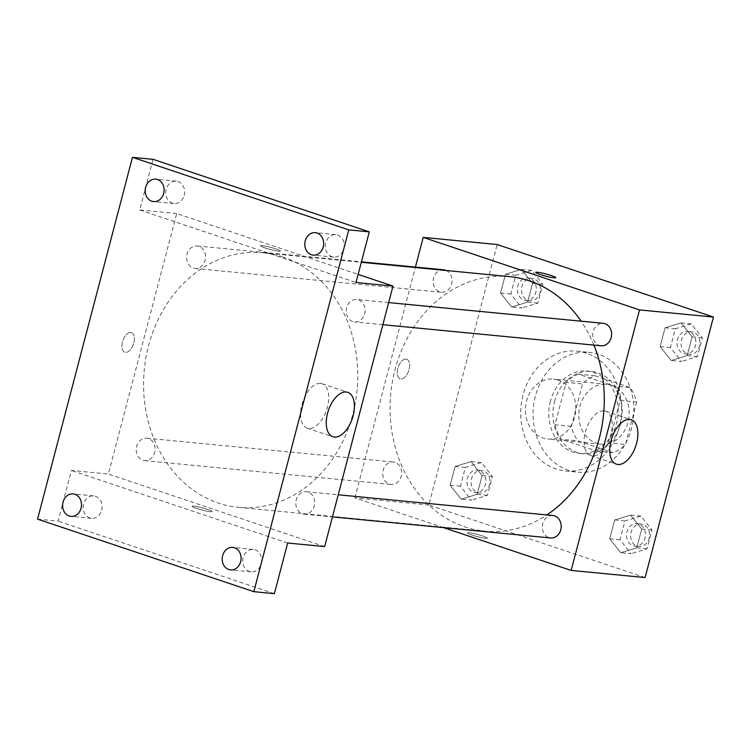 <?xml version="1.0" encoding="UTF-8"?>
<svg xmlns="http://www.w3.org/2000/svg" width="751" height="751" viewBox="0 0 751 751"><rect width="100%" height="100%" fill="white"/><g stroke="black" fill="none" stroke-linecap="round" stroke-linejoin="round"><path stroke-width="0.56" stroke-dasharray="3.75 2.82" d="M558.181 380.119A30.087 25.149 -84.5 0 0 553.487 379.114A30.087 25.149 -84.5 0 0 525.559 406.638A30.087 25.149 -84.5 0 0 547.695 439.006A30.087 25.149 -84.5 0 0 575.238 414.327A30.087 25.149 -84.5 0 0 558.181 380.119M611.596 385.282A30.087 25.149 -84.5 0 0 606.892 384.277A30.087 25.149 -84.5 0 0 578.965 411.801A30.087 25.149 -84.5 0 0 601.11 444.17A30.087 25.149 -84.5 0 0 628.653 419.49A30.087 25.149 -84.5 0 0 611.596 385.282M636.604 402.057L625.47 444.526A40.404 33.776 -84.5 0 1 613.088 452.703L577.829 440.875A40.404 33.776 -84.5 0 1 571.398 426.39L582.532 383.93A40.404 33.776 -84.5 0 1 594.914 375.753L630.173 387.572A40.404 33.776 -84.5 0 1 636.604 402.057L620.176 400.471L609.033 442.93L625.47 444.526M571.398 426.39L554.961 424.803L566.104 382.343L582.532 383.93M594.914 375.753L578.486 374.158L613.736 385.986L630.173 387.572M578.486 374.158A40.404 33.776 -84.5 0 0 566.104 382.343M554.961 424.803A40.404 33.776 -84.5 0 0 561.401 439.288L577.829 440.875M609.033 442.93A40.404 33.776 -84.5 0 1 596.651 451.107L561.401 439.288M620.176 400.471A40.404 33.776 -84.5 0 0 613.736 385.986M554.52 401.56A41.371 34.584 95.5 0 1 591.553 371.454A41.371 34.584 95.5 0 1 621.997 415.97A41.371 34.584 95.5 0 1 583.583 453.82A41.371 34.584 95.5 0 1 554.52 401.56M550.417 401.156A41.371 34.584 -84.5 0 0 579.481 453.416A41.371 34.584 -84.5 0 0 617.35 419.48A41.371 34.584 -84.5 0 0 593.9 372.44A41.371 34.584 -84.5 0 0 587.442 371.06A41.371 34.584 -84.5 0 0 550.417 401.156M596.651 451.107L613.088 452.703M598.65 354.35A60.174 50.308 -84.5 0 0 589.253 352.341A60.174 50.308 -84.5 0 0 533.388 407.399A60.174 50.308 -84.5 0 0 577.669 472.135A60.174 50.308 -84.5 0 0 632.755 422.766A60.174 50.308 -84.5 0 0 598.65 354.35M586.324 353.158A60.174 50.308 -84.5 0 0 576.928 351.149A60.174 50.308 -84.5 0 0 521.063 406.207A60.174 50.308 -84.5 0 0 565.343 470.943A60.174 50.308 -84.5 0 0 620.429 421.574A60.174 50.308 -84.5 0 0 586.324 353.158M461.208 499.19L450.149 485.259L455.087 466.455L471.065 461.583L482.123 475.524L477.185 494.318L461.208 499.19L450.149 485.259L455.087 466.455L471.065 461.583L482.123 475.524L477.185 494.318L461.208 499.19L471.478 500.185L460.419 486.244L465.357 467.451L481.344 462.578L492.393 476.51L487.455 495.313L471.478 500.185M620.777 552.698L609.728 538.767L614.656 519.964L630.643 515.102L641.692 529.033L636.764 547.836L620.777 552.698L609.728 538.767L614.656 519.964L630.643 515.102L641.692 529.033L636.764 547.836L620.777 552.698L631.047 553.694L619.997 539.762L624.926 520.959L640.913 516.097L651.962 530.028L647.033 548.831L631.047 553.694M645.109 577.566L428.821 505.029L497.162 244.526M511.628 306.99L500.57 293.059L505.507 274.256L521.485 269.393L532.543 283.324L527.606 302.127L511.628 306.99L500.57 293.059L505.507 274.256L521.485 269.393L532.543 283.324L527.606 302.127L511.628 306.99L521.898 307.985L510.84 294.054L515.777 275.251L531.764 270.388L542.813 284.319L537.885 303.122L521.898 307.985M671.197 360.508L660.148 346.577L665.076 327.774L681.063 322.911L692.112 336.842L687.184 355.645L671.197 360.508L660.148 346.577L665.076 327.774L681.063 322.911L692.112 336.842L687.184 355.645L671.197 360.508L681.467 361.503L670.418 347.572L675.346 328.769L691.333 323.897L702.392 337.837L697.454 356.631L681.467 361.503M443.559 527.624L354.866 497.885L428.821 505.029M354.866 497.885L415.416 267.084M406.028 359.072A10.345 5.576 108.5 0 0 397.936 367.859A10.345 5.576 108.5 0 0 400.123 378.823A10.345 5.576 108.5 0 0 408.704 370.797A10.345 5.576 108.5 0 0 406.704 359.213A10.345 5.576 108.5 0 0 406.028 359.072A10.345 5.576 108.5 0 0 397.946 367.859A10.345 5.576 108.5 0 0 400.133 378.833A10.345 5.576 108.5 0 0 408.704 370.797A10.345 5.576 108.5 0 0 406.713 359.213A10.345 5.576 108.5 0 0 406.028 359.072M509.488 276.621A127.877 106.905 -84.5 0 0 390.773 393.608A127.877 106.905 -84.5 0 0 484.874 531.182A127.877 106.905 -84.5 0 0 546.831 514.942M593.91 345.094A127.877 106.905 -84.5 0 0 581.133 321.193M552.839 515.524A11.284 9.434 -84.5 0 0 542.372 525.841A11.284 9.434 -84.5 0 0 550.671 537.979M395.035 462.381A11.284 9.434 -84.5 0 0 393.271 462.006A11.284 9.434 -84.5 0 0 382.794 472.332A11.284 9.434 -84.5 0 0 391.102 484.47A11.284 9.434 -84.5 0 0 401.428 475.214A11.284 9.434 -84.5 0 0 395.035 462.381M443.691 269.816A11.284 9.434 -84.5 0 0 433.214 280.132A11.284 9.434 -84.5 0 0 441.522 292.28A11.284 9.434 -84.5 0 0 451.745 283.512A11.284 9.434 -84.5 0 0 446.254 270.501M601.091 345.789A11.284 9.434 95.5 0 1 599.336 345.413A11.284 9.434 95.5 0 1 592.933 332.58A11.284 9.434 95.5 0 1 603.269 323.324M483.043 536.083A10.345 1.08 14.7 0 0 472.839 533.37A10.345 1.08 14.7 0 0 467.385 532.919A10.345 1.08 14.7 0 0 477.12 536.58A10.345 1.08 14.7 0 0 487.39 538.167A10.345 1.08 14.7 0 0 483.043 536.083A10.345 1.08 14.7 0 0 472.839 533.36A10.345 1.08 14.7 0 0 467.385 532.91A10.345 1.08 14.7 0 0 477.12 536.58A10.345 1.08 14.7 0 0 487.399 538.157A10.345 1.08 14.7 0 0 483.043 536.083M555.731 277.663L555.74 277.663A10.345 1.08 -165.3 0 1 555.731 277.663A10.345 1.08 -165.3 0 1 550.276 277.213A10.345 1.08 -165.3 0 1 540.082 274.5A10.345 1.08 -165.3 0 1 535.726 272.416L535.726 272.416M604.057 410.816A23.422 12.617 -71.5 0 1 605.597 411.144A23.422 12.617 -71.5 0 1 610.112 437.354A23.422 12.617 -71.5 0 1 590.699 455.547A23.422 12.617 -71.5 0 1 585.742 430.717A23.422 12.617 -71.5 0 1 604.057 410.816M282.949 257.049A127.877 106.905 -84.5 0 0 262.981 252.787A127.877 106.905 -84.5 0 0 144.267 369.783A127.877 106.905 -84.5 0 0 238.367 507.347A127.877 106.905 -84.5 0 0 355.42 402.442A127.877 106.905 -84.5 0 0 282.949 257.049M352.82 321.578A11.284 9.434 95.5 0 1 346.427 308.755A11.284 9.434 95.5 0 1 356.753 299.499A11.284 9.434 95.5 0 1 365.061 311.637A11.284 9.434 95.5 0 1 354.585 321.954A11.284 9.434 95.5 0 1 352.82 321.578M148.52 438.556A11.284 9.434 -84.5 0 0 146.764 438.18A11.284 9.434 -84.5 0 0 136.288 448.497A11.284 9.434 -84.5 0 0 144.586 460.635A11.284 9.434 -84.5 0 0 154.922 451.379A11.284 9.434 -84.5 0 0 148.52 438.556M198.94 246.356A11.284 9.434 -84.5 0 0 197.184 245.981A11.284 9.434 -84.5 0 0 186.708 256.307A11.284 9.434 -84.5 0 0 195.007 268.445A11.284 9.434 -84.5 0 0 205.342 259.189A11.284 9.434 -84.5 0 0 198.94 246.356M308.098 492.065A11.284 9.434 -84.5 0 0 306.333 491.689A11.284 9.434 -84.5 0 0 295.866 502.015A11.284 9.434 -84.5 0 0 304.164 514.153A11.284 9.434 -84.5 0 0 314.491 504.897A11.284 9.434 -84.5 0 0 308.098 492.065M324.648 546.587L108.36 474.05L176.701 213.547L358.143 274.397M37.55 519.148L58.09 521.128L71.383 470.473L108.36 474.05M176.701 213.547L139.724 209.97L153.016 159.325M130.758 332.458A10.345 5.576 108.5 0 0 122.676 341.245A10.345 5.576 108.5 0 0 124.863 352.219A10.345 5.576 108.5 0 0 133.434 344.183A10.345 5.576 108.5 0 0 131.434 332.609A10.345 5.576 108.5 0 0 130.758 332.458A10.345 5.576 108.5 0 0 122.676 341.254A10.345 5.576 108.5 0 0 124.863 352.219A10.345 5.576 108.5 0 0 133.434 344.183A10.345 5.576 108.5 0 0 131.444 332.609A10.345 5.576 108.5 0 0 130.768 332.458M287.671 543.011L71.383 470.473M207.774 509.478A10.345 1.08 14.7 0 0 197.569 506.756A10.345 1.08 14.7 0 0 192.115 506.305A10.345 1.08 14.7 0 0 201.85 509.967A10.345 1.08 14.7 0 0 212.129 511.553A10.345 1.08 14.7 0 0 207.774 509.478A10.345 1.08 14.7 0 0 197.579 506.756A10.345 1.08 14.7 0 0 192.125 506.296A10.345 1.08 14.7 0 0 201.85 509.967A10.345 1.08 14.7 0 0 212.129 511.544A10.345 1.08 14.7 0 0 207.774 509.469M139.724 209.97L356.012 282.507M264.812 247.877A10.345 1.08 -165.3 0 1 260.456 245.802A10.345 1.08 -165.3 0 1 270.735 247.379A10.345 1.08 -165.3 0 1 280.47 251.05A10.345 1.08 -165.3 0 1 275.016 250.599A10.345 1.08 -165.3 0 1 264.812 247.877A10.345 1.08 -165.3 0 1 260.456 245.802A10.345 1.08 -165.3 0 1 270.735 247.389A10.345 1.08 -165.3 0 1 280.47 251.059A10.345 1.08 -165.3 0 1 275.016 250.599A10.345 1.08 -165.3 0 1 264.812 247.886M320.574 383.414A23.422 12.617 -71.5 0 1 322.113 383.733A23.422 12.617 -71.5 0 1 326.629 409.952A23.422 12.617 -71.5 0 1 307.215 428.145A23.422 12.617 -71.5 0 1 302.259 403.315A23.422 12.617 -71.5 0 1 320.574 383.414M101.629 510.145A11.284 9.434 -84.5 0 0 93.706 495.895A11.284 9.434 -84.5 0 0 83.23 506.212A11.284 9.434 -84.5 0 0 91.538 518.35A11.284 9.434 -84.5 0 0 101.629 510.145M261.207 563.663A11.284 9.434 -84.5 0 0 253.284 549.403A11.284 9.434 -84.5 0 0 242.808 559.73A11.284 9.434 -84.5 0 0 251.106 571.868A11.284 9.434 -84.5 0 0 261.207 563.663M274.387 593.665L58.09 521.128M184.211 195.373A11.284 9.434 -84.5 0 0 176.288 181.113A11.284 9.434 -84.5 0 0 165.811 191.439A11.284 9.434 -84.5 0 0 174.11 203.577A11.284 9.434 -84.5 0 0 184.211 195.373M343.789 248.881A11.284 9.434 -84.5 0 0 335.857 234.631A11.284 9.434 -84.5 0 0 325.39 244.957A11.284 9.434 -84.5 0 0 333.688 257.095A11.284 9.434 -84.5 0 0 343.789 248.881M689.249 331.848A11.284 9.434 -84.5 0 0 687.484 331.473A11.284 9.434 -84.5 0 0 677.017 341.789A11.284 9.434 -84.5 0 0 685.316 353.928A11.284 9.434 -84.5 0 0 695.642 344.671A11.284 9.434 -84.5 0 0 689.249 331.848M660.148 346.577L670.418 347.572M665.076 327.774L675.346 328.769M681.063 322.911L691.333 323.897M692.112 336.842L702.392 337.837M687.184 355.645L697.454 356.631M693.361 332.242A11.284 9.434 -84.5 0 0 691.596 331.867A11.284 9.434 -84.5 0 0 681.119 342.193A11.284 9.434 -84.5 0 0 689.427 354.331A11.284 9.434 -84.5 0 0 699.754 345.075A11.284 9.434 -84.5 0 0 693.361 332.242M638.829 524.038A11.284 9.434 -84.5 0 0 637.064 523.663A11.284 9.434 -84.5 0 0 626.597 533.989A11.284 9.434 -84.5 0 0 634.895 546.127A11.284 9.434 -84.5 0 0 645.222 536.871A11.284 9.434 -84.5 0 0 638.829 524.038M609.728 538.767L619.997 539.762M614.656 519.964L624.926 520.959M630.643 515.102L640.913 516.097M641.692 529.033L651.962 530.028M636.764 547.836L647.033 548.831M642.94 524.442A11.284 9.434 -84.5 0 0 641.176 524.057A11.284 9.434 -84.5 0 0 630.699 534.383A11.284 9.434 -84.5 0 0 639.007 546.521A11.284 9.434 -84.5 0 0 649.333 537.265A11.284 9.434 -84.5 0 0 642.94 524.442M529.68 278.33A11.284 9.434 -84.5 0 0 527.915 277.954A11.284 9.434 -84.5 0 0 517.439 288.281A11.284 9.434 -84.5 0 0 525.747 300.419A11.284 9.434 -84.5 0 0 536.073 291.163A11.284 9.434 -84.5 0 0 529.68 278.33M500.57 293.059L510.84 294.054M505.507 274.256L515.777 275.251M521.485 269.393L531.764 270.388M532.543 283.324L542.813 284.319M527.606 302.127L537.885 303.122M533.783 278.734A11.284 9.434 -84.5 0 0 532.027 278.358A11.284 9.434 -84.5 0 0 521.551 288.675A11.284 9.434 -84.5 0 0 529.849 300.813A11.284 9.434 -84.5 0 0 540.176 291.557A11.284 9.434 -84.5 0 0 533.783 278.734M479.251 470.53A11.284 9.434 -84.5 0 0 477.495 470.154A11.284 9.434 -84.5 0 0 467.019 480.471A11.284 9.434 -84.5 0 0 475.317 492.609A11.284 9.434 -84.5 0 0 485.653 483.353A11.284 9.434 -84.5 0 0 479.251 470.53M450.149 485.259L460.419 486.244M455.087 466.455L465.357 467.451M471.065 461.583L481.344 462.578M482.123 475.524L492.393 476.51M477.185 494.318L487.455 495.313M483.362 470.924A11.284 9.434 -84.5 0 0 481.598 470.548A11.284 9.434 -84.5 0 0 471.13 480.875A11.284 9.434 -84.5 0 0 479.429 493.013A11.284 9.434 -84.5 0 0 489.755 483.757A11.284 9.434 -84.5 0 0 483.362 470.924M606.892 384.277L553.487 379.114M601.11 444.17L547.695 439.006M579.481 453.416L583.583 453.82M587.442 371.06L591.553 371.454M565.343 470.943L577.669 472.135M576.928 351.149L589.253 352.341M590.699 455.547L616.364 464.156M605.597 411.144L631.262 419.753M238.367 507.347L484.874 531.182M262.981 252.787L361.315 262.296M388.661 302.578L356.753 299.499M382.86 324.695L354.585 321.954M144.586 460.635L391.102 484.47M146.764 438.18L393.271 462.006M195.007 268.445L441.522 292.28M197.184 245.981L361.428 261.864M304.164 514.153L332.44 516.885M306.333 491.689L338.241 494.778M307.215 428.145L332.881 436.753M322.113 383.733L347.779 392.341M93.706 495.895L73.166 493.905M91.538 518.35L70.988 516.369M176.288 181.113L155.748 179.132M174.11 203.577L153.57 201.597M335.857 234.631L315.317 232.65M333.688 257.095L313.148 255.105M253.284 549.403L232.735 547.423M251.106 571.868L230.566 569.887M685.316 353.928L689.427 354.331M687.484 331.473L691.596 331.867M634.895 546.127L639.007 546.521M637.064 523.663L641.176 524.057M525.747 300.419L529.849 300.813M527.915 277.954L532.027 278.358M475.317 492.609L479.429 493.013M477.495 470.154L481.598 470.548"/><path stroke-width="1.13" d="M415.416 267.084L423.207 237.382L497.162 244.526L713.45 317.063L645.109 577.566L571.154 570.422L443.559 527.624M581.133 321.193A127.877 106.905 -84.5 0 0 529.455 280.883A127.877 106.905 -84.5 0 0 509.488 276.621L361.315 262.296M546.831 514.942A127.877 106.905 -84.5 0 0 593.91 345.094M423.207 237.382L639.495 309.91L571.154 570.422M332.44 516.885L550.671 537.979A11.284 9.434 -84.5 0 0 560.997 528.723A11.284 9.434 -84.5 0 0 554.604 515.899A11.284 9.434 -84.5 0 0 552.839 515.524L338.241 494.778M446.254 270.501A11.284 9.434 -84.5 0 0 445.456 270.191A11.284 9.434 -84.5 0 0 443.691 269.816L361.428 261.864M388.661 302.578L603.269 323.324A11.284 9.434 95.5 0 1 611.567 335.462A11.284 9.434 95.5 0 1 601.091 345.789L382.86 324.695M639.495 309.91L713.45 317.063M629.723 419.424A23.422 12.617 -71.5 0 1 631.262 419.753A23.422 12.617 -71.5 0 1 635.778 445.963A23.422 12.617 -71.5 0 1 616.364 464.156A23.422 12.617 -71.5 0 1 611.417 439.326A23.422 12.617 -71.5 0 1 629.723 419.424M540.082 274.49A10.345 1.08 -165.3 0 1 535.726 272.416A10.345 1.08 -165.3 0 1 546.005 273.993A10.345 1.08 -165.3 0 1 555.74 277.663A10.345 1.08 -165.3 0 1 550.276 277.203A10.345 1.08 -165.3 0 1 540.082 274.49M535.726 272.416A10.345 1.08 -165.3 0 1 546.005 274.002A10.345 1.08 -165.3 0 1 555.74 277.663M358.143 274.397L392.989 286.084L324.648 546.587L287.671 543.011L274.387 593.665L253.838 591.675L37.55 519.148L132.467 157.334L153.016 159.325L369.304 231.852L356.012 282.507L392.989 286.084M132.467 157.334L348.764 229.872L369.304 231.852M348.764 229.872L253.838 591.675M346.239 392.013A23.422 12.617 -71.5 0 1 347.779 392.341A23.422 12.617 -71.5 0 1 352.294 418.56A23.422 12.617 -71.5 0 1 332.881 436.753A23.422 12.617 -71.5 0 1 327.934 411.914A23.422 12.617 -71.5 0 1 346.239 392.013M222.643 555.627A11.284 9.434 95.5 0 1 232.735 547.423A11.284 9.434 95.5 0 1 240.667 561.673A11.284 9.434 95.5 0 1 230.566 569.887A11.284 9.434 95.5 0 1 222.643 555.627M305.216 240.855A11.284 9.434 95.5 0 1 315.317 232.65A11.284 9.434 95.5 0 1 323.24 246.901A11.284 9.434 95.5 0 1 313.148 255.105A11.284 9.434 95.5 0 1 305.216 240.855M145.647 187.337A11.284 9.434 95.5 0 1 155.748 179.132A11.284 9.434 95.5 0 1 163.671 193.382A11.284 9.434 95.5 0 1 153.57 201.597A11.284 9.434 95.5 0 1 145.647 187.337M63.065 502.119A11.284 9.434 95.5 0 1 73.166 493.905A11.284 9.434 95.5 0 1 81.089 508.164A11.284 9.434 95.5 0 1 70.988 516.369A11.284 9.434 95.5 0 1 63.065 502.119"/></g></svg>
